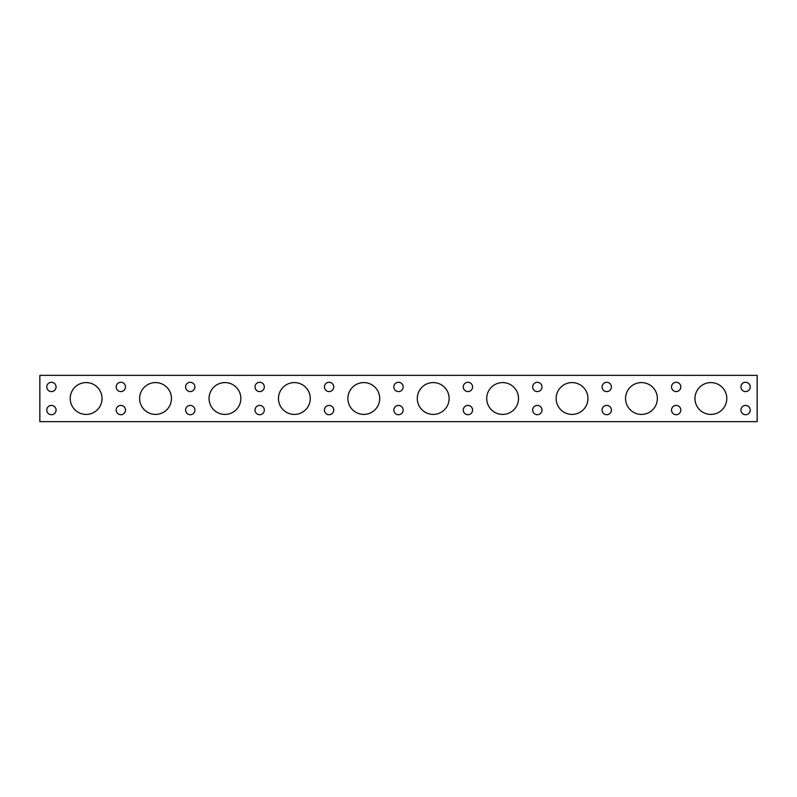 <?xml version="1.0" encoding="UTF-8"?>
<svg xmlns="http://www.w3.org/2000/svg" width="797" height="797" viewBox="0 0 797 797"><rect width="100%" height="100%" fill="white"/><g stroke="black" fill="none" stroke-linecap="round" stroke-linejoin="round"><path stroke-width="1.2" d="M209.053 398.5A15.91 15.91 0 0 1 224.963 382.59A15.91 15.91 0 0 1 240.863 398.5A15.91 15.91 0 0 1 224.963 414.41A15.91 15.91 0 0 1 209.053 398.5M255.02 410.066A4.652 4.652 0 0 1 259.673 405.414A4.652 4.652 0 0 1 264.315 410.066A4.652 4.652 0 0 1 259.673 414.719A4.652 4.652 0 0 1 255.02 410.066M255.02 386.934A4.652 4.652 0 0 1 259.673 382.281A4.652 4.652 0 0 1 264.315 386.934A4.652 4.652 0 0 1 259.673 391.586A4.652 4.652 0 0 1 255.02 386.934M278.472 398.5A15.91 15.91 0 0 1 294.372 382.59A15.91 15.91 0 0 1 310.282 398.5A15.91 15.91 0 0 1 294.372 414.41A15.91 15.91 0 0 1 278.472 398.5M185.601 386.934A4.652 4.652 0 0 1 190.254 382.281A4.652 4.652 0 0 1 194.906 386.934A4.652 4.652 0 0 1 190.254 391.586A4.652 4.652 0 0 1 185.601 386.934M185.601 410.066A4.652 4.652 0 0 1 190.254 405.414A4.652 4.652 0 0 1 194.906 410.066A4.652 4.652 0 0 1 190.254 414.719A4.652 4.652 0 0 1 185.601 410.066M139.634 398.5A15.91 15.91 0 0 1 155.545 382.59A15.91 15.91 0 0 1 171.455 398.5A15.91 15.91 0 0 1 155.545 414.41A15.91 15.91 0 0 1 139.634 398.5M116.183 386.934A4.652 4.652 0 0 1 120.835 382.281A4.652 4.652 0 0 1 125.488 386.934A4.652 4.652 0 0 1 120.835 391.586A4.652 4.652 0 0 1 116.183 386.934M116.183 410.066A4.652 4.652 0 0 1 120.835 405.414A4.652 4.652 0 0 1 125.488 410.066A4.652 4.652 0 0 1 120.835 414.719A4.652 4.652 0 0 1 116.183 410.066M70.216 398.5A15.91 15.91 0 0 1 86.126 382.59A15.91 15.91 0 0 1 102.036 398.5A15.91 15.91 0 0 1 86.126 414.41A15.91 15.91 0 0 1 70.216 398.5M46.764 386.934A4.652 4.652 0 0 1 51.416 382.281A4.652 4.652 0 0 1 56.069 386.934A4.652 4.652 0 0 1 51.416 391.586A4.652 4.652 0 0 1 46.764 386.934M46.764 410.066A4.652 4.652 0 0 1 51.416 405.414A4.652 4.652 0 0 1 56.069 410.066A4.652 4.652 0 0 1 51.416 414.719A4.652 4.652 0 0 1 46.764 410.066M463.266 386.934A4.652 4.652 0 0 1 467.919 382.281A4.652 4.652 0 0 1 472.571 386.934A4.652 4.652 0 0 1 467.919 391.586A4.652 4.652 0 0 1 463.266 386.934M463.266 410.066A4.652 4.652 0 0 1 467.919 405.414A4.652 4.652 0 0 1 472.571 410.066A4.652 4.652 0 0 1 467.919 414.719A4.652 4.652 0 0 1 463.266 410.066M417.299 398.5A15.91 15.91 0 0 1 433.209 382.59A15.91 15.91 0 0 1 449.119 398.5A15.91 15.91 0 0 1 433.209 414.41A15.91 15.91 0 0 1 417.299 398.5M393.848 386.934A4.652 4.652 0 0 1 398.5 382.281A4.652 4.652 0 0 1 403.152 386.934A4.652 4.652 0 0 1 398.5 391.586A4.652 4.652 0 0 1 393.848 386.934M393.848 410.066A4.652 4.652 0 0 1 398.5 405.414A4.652 4.652 0 0 1 403.152 410.066A4.652 4.652 0 0 1 398.5 414.719A4.652 4.652 0 0 1 393.848 410.066M347.881 398.5A15.91 15.91 0 0 1 363.791 382.59A15.91 15.91 0 0 1 379.701 398.5A15.91 15.91 0 0 1 363.791 414.41A15.91 15.91 0 0 1 347.881 398.5M324.429 386.934A4.652 4.652 0 0 1 329.081 382.281A4.652 4.652 0 0 1 333.734 386.934A4.652 4.652 0 0 1 329.081 391.586A4.652 4.652 0 0 1 324.429 386.934M324.429 410.066A4.652 4.652 0 0 1 329.081 405.414A4.652 4.652 0 0 1 333.734 410.066A4.652 4.652 0 0 1 329.081 414.719A4.652 4.652 0 0 1 324.429 410.066M556.137 398.5A15.91 15.91 0 0 1 572.037 382.59A15.91 15.91 0 0 1 587.947 398.5A15.91 15.91 0 0 1 572.037 414.41A15.91 15.91 0 0 1 556.137 398.5M532.685 386.934A4.652 4.652 0 0 1 537.327 382.281A4.652 4.652 0 0 1 541.98 386.934A4.652 4.652 0 0 1 537.327 391.586A4.652 4.652 0 0 1 532.685 386.934M532.685 410.066A4.652 4.652 0 0 1 537.327 405.414A4.652 4.652 0 0 1 541.98 410.066A4.652 4.652 0 0 1 537.327 414.719A4.652 4.652 0 0 1 532.685 410.066M486.718 398.5A15.91 15.91 0 0 1 502.628 382.59A15.91 15.91 0 0 1 518.528 398.5A15.91 15.91 0 0 1 502.628 414.41A15.91 15.91 0 0 1 486.718 398.5M602.094 410.066A4.652 4.652 0 0 1 606.746 405.414A4.652 4.652 0 0 1 611.399 410.066A4.652 4.652 0 0 1 606.746 414.719A4.652 4.652 0 0 1 602.094 410.066M602.094 386.934A4.652 4.652 0 0 1 606.746 382.281A4.652 4.652 0 0 1 611.399 386.934A4.652 4.652 0 0 1 606.746 391.586A4.652 4.652 0 0 1 602.094 386.934M625.545 398.5A15.91 15.91 0 0 1 641.455 382.59A15.91 15.91 0 0 1 657.366 398.5A15.91 15.91 0 0 1 641.455 414.41A15.91 15.91 0 0 1 625.545 398.5M671.512 410.066A4.652 4.652 0 0 1 676.165 405.414A4.652 4.652 0 0 1 680.817 410.066A4.652 4.652 0 0 1 676.165 414.719A4.652 4.652 0 0 1 671.512 410.066M671.512 386.934A4.652 4.652 0 0 1 676.165 382.281A4.652 4.652 0 0 1 680.817 386.934A4.652 4.652 0 0 1 676.165 391.586A4.652 4.652 0 0 1 671.512 386.934M694.964 398.5A15.91 15.91 0 0 1 710.874 382.59A15.91 15.91 0 0 1 726.784 398.5A15.91 15.91 0 0 1 710.874 414.41A15.91 15.91 0 0 1 694.964 398.5M740.931 410.066A4.652 4.652 0 0 1 745.584 405.414A4.652 4.652 0 0 1 750.236 410.066A4.652 4.652 0 0 1 745.584 414.719A4.652 4.652 0 0 1 740.931 410.066M740.931 386.934A4.652 4.652 0 0 1 745.584 382.281A4.652 4.652 0 0 1 750.236 386.934A4.652 4.652 0 0 1 745.584 391.586A4.652 4.652 0 0 1 740.931 386.934M757.15 375.357L757.15 421.643L39.85 421.643L39.85 375.357L757.15 375.357"/></g></svg>
